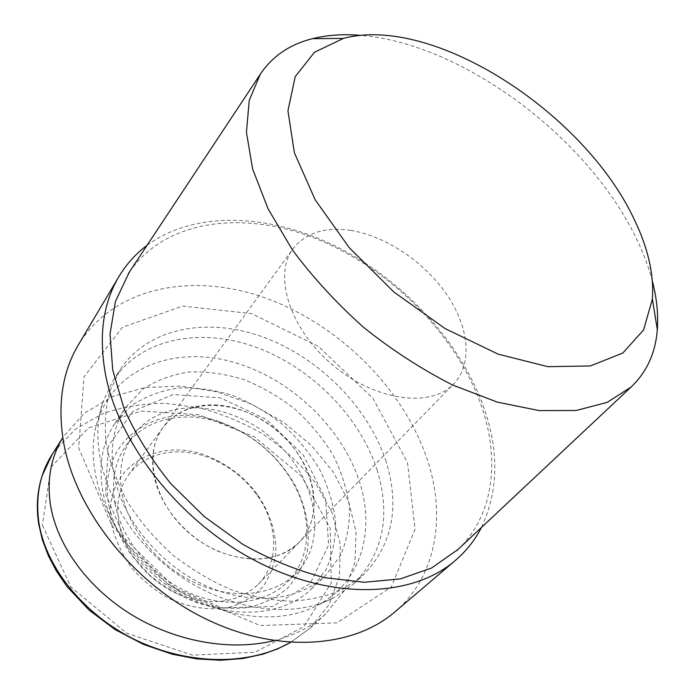 <?xml version="1.0" encoding="UTF-8"?>
<svg xmlns="http://www.w3.org/2000/svg" width="695" height="695" viewBox="0 0 695 695"><rect width="100%" height="100%" fill="white"/><g stroke="black" fill="none" stroke-linecap="round" stroke-linejoin="round"><path stroke-width="0.52" stroke-dasharray="3.48 2.61" d="M394.838 611.939C437.285 575.886 446.303 514.891 426.773 458.031C402.518 387.436 338.526 324.539 265.898 298.155C193.566 272.023 114.258 286.062 78.361 344.894M407.496 462.566L415.045 529.225L391.363 586.98L336.979 622.859L260.234 625.543L178.155 590.854L112.017 525.976L78.709 448.058L83.973 376.872L122.476 327.232L182.655 306.052L251.772 313.671L318.432 346.44L373.05 398.539L407.496 462.566M147.071 245.3C195.295 210.012 269.712 213.756 335.494 246.143C401.363 278.973 457.875 338.673 482.426 403.569C499.271 448.814 498.941 490.105 481.453 527.453M458.031 549.432C495.144 513.987 500.383 456.163 479.811 401.432C453.514 331.767 389.209 268.374 316.972 239.097C245.014 210.142 166.496 218.569 129.348 272.084M652.405 281.31C648.809 267.523 643.622 253.579 636.846 239.48C588.865 138.288 463.244 43.689 360.948 35.384M350.688 230.401C325.034 226.657 305.861 232.729 293.168 248.619C272.996 275.02 289.554 328.883 332.453 364.823C375.1 401.058 430.969 408.33 453.6 383.996C473.017 363.841 469.003 326.824 446.694 294.393C424.341 261.911 385.742 235.979 350.688 230.401M217.214 405.02C193.853 403.752 175.8 411.24 163.047 427.495C142.727 454.417 153.882 503.554 189.926 533.725C225.736 564.184 276.054 566.911 299.163 542.361C318.901 521.945 318.631 487.126 300.753 457.979C282.848 428.798 249.105 407.227 217.214 405.02M360.062 483.607C342.939 427.911 290.597 378.219 232.877 362.06C175.357 345.823 116.117 366.812 98.169 419.259C82.279 465.19 105.023 531.345 155.854 574.105C206.563 617.021 275.594 628.315 318.197 604.919C360.748 582.401 375.17 531.736 360.062 483.607M377.281 470.593C360.149 416.687 311.716 367.803 256.342 347.37C201.107 327.067 141.267 337.813 113.111 380.512L103.051 401.502C86.449 449.265 110.566 518.844 164.324 564.071C217.943 609.454 290.588 621.521 334.886 597.127L353.885 583.678C383.119 553.524 390.911 515.829 377.281 470.593M386.099 461.619C368.593 407.426 319.691 358.16 263.935 337.37C208.318 316.72 148.165 327.163 119.983 369.888L109.619 391.893C105.327 408.382 104.233 426.122 106.344 445.121C110.383 464.503 117.646 483.807 128.149 503.024C140.381 521.771 155.107 538.964 172.317 554.593C190.621 568.936 210.046 580.56 230.584 589.464C251.295 596.579 271.545 600.497 291.327 601.218C310.413 600.098 327.719 596.041 343.243 589.039L363.198 575.113C392.423 544.923 400.059 507.089 386.099 461.619M109.046 506.203C113.12 522.788 120.357 538.842 130.747 554.358L149.842 575.217C164.741 587.327 180.822 596.658 198.075 603.208C215.467 607.89 232.208 609.324 248.28 607.5C263.466 603.851 276.532 597.439 287.469 588.265C296.878 577.788 303.428 565.652 307.129 551.856C310.396 529.946 306.443 507.863 295.253 485.605C277.87 455.077 252.659 433.81 219.646 421.804C159.225 398.791 95.484 439.674 109.046 506.203M115.04 504.005C111.104 481.348 114.701 461.993 125.804 445.938C144.96 418.32 184.462 410.085 221.097 422.864C252.919 434.436 277.209 454.93 293.968 484.354C312.724 518.314 311.256 558.641 287.252 582.167C265.594 603.851 226.136 609.037 188.997 592.644C151.875 576.294 121.781 539.85 115.04 504.005M273.926 640.66C294.836 635.308 312.142 626.369 325.842 613.824L344.824 589.951L354.919 562.125L356.075 532.135L348.708 501.686L333.539 472.348L311.525 445.521L283.821 422.447L251.764 404.229L216.831 391.841L180.7 386.081L145.238 387.549L112.477 396.558L84.547 413.047L63.575 436.46M122.172 494.31C129.096 530.372 159.563 567.163 197.015 583.757C234.493 600.393 274.186 595.328 295.87 573.61C330.038 539.45 315.591 474.537 271.059 437.581C227.135 399.903 160.719 396.576 132.788 436C121.668 452.08 118.124 471.523 122.172 494.31M105.536 493.902L127.211 544.307L169.302 585.616L221.94 607.882L272.588 606.553L310.335 583.4L328.613 544.863L325.634 499.331L303.368 455.103L266.255 419.38L220.411 397.853L173.229 394.552L133.04 411.188L108.255 446.233L105.536 493.902M102.799 491.426C98.308 464.877 102.356 442.185 114.962 423.333L131.659 405.576C145.377 396.48 160.84 390.625 178.05 388.01C195.816 387.289 213.799 389.687 232.008 395.212C249.931 402.37 266.698 412.039 282.335 424.219C296.965 437.581 309.318 452.488 319.396 468.943C327.901 485.97 333.287 503.293 335.563 520.92C335.885 538.33 332.714 554.558 326.051 569.605L311.351 589.056C285.037 614.519 237.247 620.192 192.15 599.75C147.071 579.361 110.713 534.698 102.799 491.426M114.128 475.536C122.398 519.235 159.485 564.575 205.216 585.451C250.973 606.379 299.232 600.932 325.59 575.425L340.263 555.913C346.857 540.788 349.924 524.456 349.455 506.916C347.014 489.15 341.445 471.67 332.731 454.478C322.437 437.841 309.866 422.751 295.01 409.199C279.147 396.836 262.154 386.976 244.023 379.626C225.614 373.936 207.44 371.373 189.518 371.964C172.151 374.449 156.575 380.217 142.77 389.269L126.004 407.018C113.381 425.896 109.419 448.735 114.128 475.536M119.019 523.457C124.509 552.542 148.782 581.645 178.685 594.433C211.341 606.57 237.812 603.251 258.097 584.469C279.92 562.559 278.148 523.578 256.551 494.388C246.195 480.254 233.172 469.273 217.5 461.437C185.096 445.052 146.376 449.874 128.445 475.067C118.888 488.472 115.752 504.605 119.019 523.457M112.034 526.002C99.515 465.815 163.577 431.552 216.579 460.307C233.129 468.578 246.881 480.176 257.819 495.101C270.199 513.483 276.228 532.596 275.889 552.429C274.256 565.044 269.973 576.407 263.049 586.519C254.683 595.572 244.266 602.278 231.8 606.639C212.01 611.226 189.275 608.195 167.703 597.77C153.76 589.577 141.537 579.335 131.016 567.033C121.903 553.932 115.57 540.258 112.034 526.002M154.247 476.857C150.502 457.449 153.43 440.995 163.047 427.495C185.982 396.037 240.47 399.182 277.027 430.5C314.053 461.272 326.32 514.456 299.163 542.361C278.704 561.239 251.46 564.114 217.422 550.987C186.225 537.244 160.493 506.803 154.247 476.857M42.421 525.255L70.803 586.945L126.62 633.197L192.524 655.15L254.995 652.223L303.854 626.734L331.246 582.87L330.203 528.339L301.474 476.005L254.292 436.799L198.44 414.628L140.885 411.11L88.517 427.964L50.978 467.136L42.421 525.255M53.619 452.167L75.321 429.249L102.591 413.69C122.685 406.818 143.769 403.387 165.836 403.387L199.013 407.73C221.079 413.482 242.346 422.247 262.823 434.019C282.483 447.38 299.823 463.365 314.844 481.982L332.002 512.467L340.359 544.715L339.438 576.329L329.004 604.693L310.083 628.193L290.475 642.475M325.833 613.833L310.066 628.254L290.397 642.475M258.097 584.469L453.6 383.996M128.445 475.067L293.168 248.619M318.197 604.919L334.886 597.127M98.169 419.259L103.051 401.502M353.885 583.678L363.198 575.113M113.111 380.512L119.983 369.888M221.097 422.864L219.646 421.804M293.968 484.354L295.253 485.605M287.252 582.167L295.87 573.61M125.804 445.938L132.788 436M311.351 589.056L325.59 575.425M114.962 423.333L126.004 407.018M217.5 461.437L216.579 460.307M256.551 494.388L257.819 495.101"/><path stroke-width="1.04" d="M118.888 276.653L78.361 344.894C62.498 371.556 57.494 403.587 63.349 440.995C74.652 508.783 131.989 582.497 204.321 618.202C276.697 654.03 352.799 648.279 394.838 611.939L455.286 560.518C413.273 596.927 334.399 601.088 257.706 561.968C181.074 522.996 118.975 444.817 105.544 374.692C98.534 336.015 102.982 303.333 118.888 276.653C126.36 264.213 135.751 253.762 147.071 245.3M481.453 527.453C475.015 540.032 466.293 551.057 455.286 560.518M129.348 272.084L115.448 301.395L110.019 333.913L112.729 370.061L123.953 408.295C135.577 434.288 151.171 459.386 170.753 483.581L204.347 516.637L242.59 544.194C269.73 559.423 297.086 570.578 324.669 577.667L364.25 582.288L400.337 578.892L431.473 568.067L458.031 549.432M360.948 35.384C343.504 33.899 327.354 35.002 312.498 38.677C289.824 44.324 272.414 56.182 260.269 74.252L249.244 100.323L246.43 132.215L252.589 168.85L268.027 208.735L292.447 249.939C312.889 277.435 336.693 303.324 363.859 327.606C392.362 350.297 421.891 369.41 452.428 384.934L497.16 402.075L539.059 410.58L576.216 410.493L607.178 402.353L631.025 387.098C646.793 372.086 655.55 352.93 657.305 329.63C658.434 314.366 656.801 298.259 652.405 281.31M634.214 219.403C648.035 247.889 654.091 274.438 652.397 299.059L643.596 329.925L622.798 353.051L590.368 365.961L547.842 366.673L498.08 354.12L445.147 328.605L393.891 292.013L349.194 247.646L315.139 199.76L294.393 152.813L287.939 110.774L295.219 76.632L314.514 52.238L343.46 38.381C433.637 14.473 584.408 112.851 634.214 219.403M52.177 454.434L62.802 437.676C50.857 457.301 46.756 479.759 50.509 505.065C57.155 546.122 88.734 589.013 133.266 615.735C177.894 642.389 231.861 651.093 273.926 640.66M290.397 642.475C252.711 663.716 198.023 665.888 145.82 644.508C93.703 623.398 46.956 574.2 38.859 522.51C35.419 496.421 39.85 473.721 52.151 454.408L53.619 452.167M343.46 38.381L312.498 38.677M652.397 299.059L657.305 329.63M260.269 74.252L128.288 273.691M631.025 387.098L456.632 550.753M52.16 454.4L42.152 475.754C37.339 490.661 36.157 506.646 38.625 523.709L42.334 539.702L48.303 555.557L56.364 570.986L66.972 586.519L89.09 610.097L115.135 629.583L143.587 644.456L172.386 654.238L196.633 658.86L220.367 660.25L243.12 658.504L263.162 654.091L277.348 649.008L290.475 642.475"/></g></svg>
